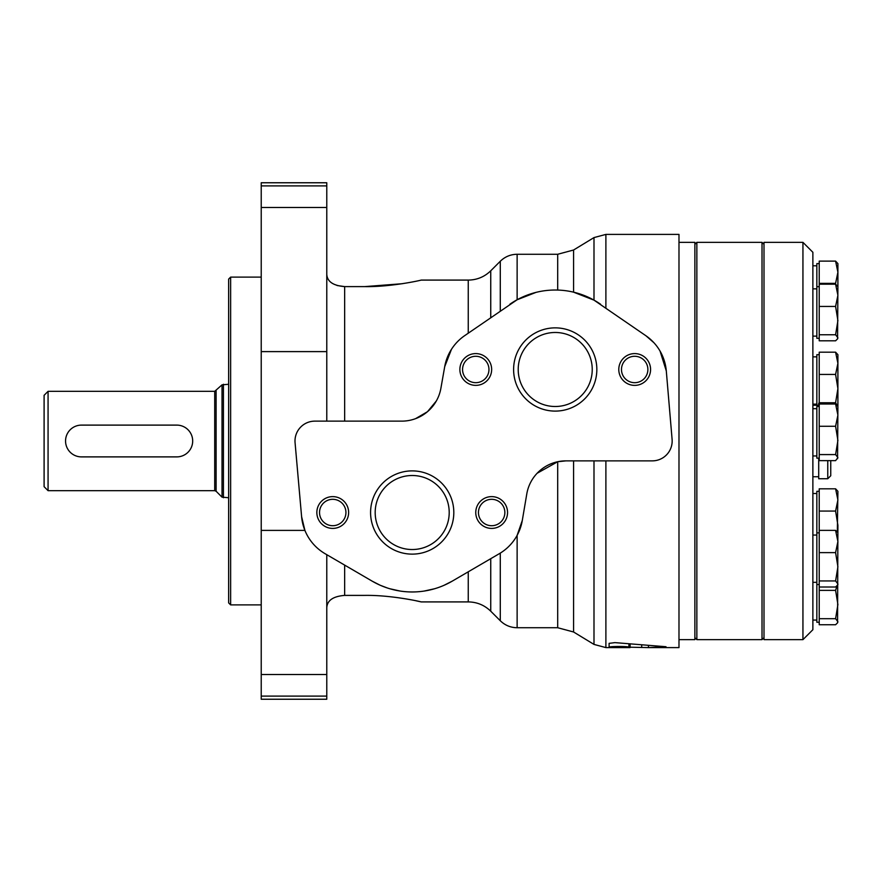 <?xml version="1.0" encoding="UTF-8"?>
<svg xmlns="http://www.w3.org/2000/svg" width="882" height="882" viewBox="0 0 882 882"><rect width="100%" height="100%" fill="white"/><g stroke="black" fill="none" stroke-linecap="round" stroke-linejoin="round"><path stroke-width="1.32" d="M573.576 460.867L573.576 631.986L557.689 627.73L557.689 461.738L565.957 460.867A39.734 39.734 0 0 0 526.786 493.953L522.287 520.479L517.128 535.374L517.128 627.73L557.689 627.73M421.177 280.09L468.254 280.09C476.986 279.969 484.472 276.871 490.745 270.796L500.281 261.259C504.967 256.706 510.579 254.369 517.128 254.27L557.689 254.27L573.576 250.014L573.576 292.174L593.994 300.134L593.994 237.589L605.89 234.403L678.986 234.403L678.986 647.597L648.479 647.597L666.009 646.727L614.908 642.625L609.098 643.364L609.098 647.234C608.47 646.286 628.403 646.164 628.921 647.179L648.479 647.597L648.479 645.712L648.435 647.597M326.781 607.72C327.178 600.433 333.142 596.32 344.653 595.394L364.52 595.394C390.682 594.898 420.703 601.623 421.177 601.91C420.923 601.678 390.671 594.887 364.52 595.394M337.056 285.503L344.653 286.606C333.142 285.68 327.189 281.567 326.781 274.28M605.89 460.867L605.89 647.597L630.101 647.597L630.101 644.213M660.067 351.113L666.296 370.925A47.672 47.672 0 0 0 645.999 335.81L653.915 342.723M326.781 421.133L326.781 182.761L261.226 182.761L261.226 699.239L326.781 699.239L326.781 696.096L261.226 696.096M261.226 530.391L304.907 530.391L301.611 516.72A47.672 47.672 0 0 0 325.083 553.698L372.171 581.15A79.457 79.457 0 0 0 452.223 581.15L443.922 585.361M434.65 588.735L424.066 591.083M400.185 591.061L389.635 588.702M387.463 588.029L380.44 585.35M379.988 585.152L372.171 581.15M468.254 571.801L468.254 601.91L421.177 601.91L415.852 600.741M364.828 286.606L402.28 283.717M364.52 286.606C390.682 287.102 420.703 280.377 421.177 280.09C420.923 280.322 390.671 287.113 364.52 286.606L344.653 286.606L344.653 421.133M436.336 400.979L427.572 411.607M427.439 411.729L415.543 418.674M517.128 254.27L517.128 299.759L464.45 335.81A47.672 47.672 0 0 0 444.704 366.68L451.452 349.338M490.745 558.692L490.745 611.204L500.281 620.741L500.281 553.113L499.3 553.698A47.672 47.672 0 0 0 522.287 520.479M517.128 299.759L535.98 292.394M537.116 473.27L557.689 461.738M593.994 460.867L593.994 644.411L605.89 647.597M645.999 335.81L593.994 300.134M326.781 554.679L326.781 696.096M565.957 460.867L652.305 460.867A19.867 19.867 0 0 0 672.095 439.324L666.296 370.925M444.704 366.68L440.89 388.3A39.734 39.734 0 0 1 401.762 421.133L314.863 421.133A19.867 19.867 0 0 0 295.073 442.753L301.611 516.72M452.223 581.15L499.3 553.698M600.576 304.235A79.457 79.457 0 0 0 509.873 304.235M555.219 327.861A41.63 41.63 0 0 1 591.271 390.296A41.63 41.63 0 0 1 519.178 390.296A41.63 41.63 0 0 1 555.219 327.861M634.687 353.594A15.887 15.887 0 0 1 648.446 377.43A15.887 15.887 0 0 1 620.917 377.43A15.887 15.887 0 0 1 634.687 353.594M475.762 353.594A15.887 15.887 0 0 1 489.521 377.43A15.887 15.887 0 0 1 462.003 377.43A15.887 15.887 0 0 1 475.762 353.594M412.192 470.889A41.63 41.63 0 0 1 448.243 533.323A41.63 41.63 0 0 1 376.151 533.323A41.63 41.63 0 0 1 412.192 470.889M491.66 496.621A15.887 15.887 0 0 1 505.419 520.457A15.887 15.887 0 0 1 477.89 520.457A15.887 15.887 0 0 1 491.66 496.621M332.735 496.621A15.887 15.887 0 0 1 346.505 520.457A15.887 15.887 0 0 1 318.975 520.457A15.887 15.887 0 0 1 332.735 496.621M332.735 499.311A13.208 13.208 0 0 1 344.167 519.112A13.208 13.208 0 0 1 321.302 519.112A13.208 13.208 0 0 1 332.735 499.311M491.66 499.311A13.208 13.208 0 0 1 503.093 519.112A13.208 13.208 0 0 1 480.216 519.112A13.208 13.208 0 0 1 491.66 499.311M412.192 475.508A37.011 37.011 0 0 1 444.252 531.019A37.011 37.011 0 0 1 380.142 531.019A37.011 37.011 0 0 1 412.192 475.508M475.762 356.284A13.208 13.208 0 0 1 487.195 376.085A13.208 13.208 0 0 1 464.329 376.085A13.208 13.208 0 0 1 475.762 356.284M634.687 356.284A13.208 13.208 0 0 1 646.12 376.085A13.208 13.208 0 0 1 623.243 376.085A13.208 13.208 0 0 1 634.687 356.284M555.219 332.481A37.011 37.011 0 0 1 587.28 387.992A37.011 37.011 0 0 1 523.169 387.992A37.011 37.011 0 0 1 555.219 332.481M48.069 391.332L44.1 395.312L44.1 486.688L48.069 490.668L214.712 490.668L214.712 391.332L48.069 391.332L48.069 490.668M228.647 384.265L222.021 384.85L214.712 391.332M176.797 425.113L81.442 425.113A15.887 15.887 0 0 0 65.555 441A15.887 15.887 0 0 0 81.442 456.887L176.797 456.887A15.887 15.887 0 0 0 192.684 441A15.887 15.887 0 0 0 176.797 425.113M230.632 604.887L230.632 277.113L228.647 279.098L228.647 602.902L230.632 604.887L261.226 604.887M230.632 277.113L261.226 277.113M678.986 242.352L694.873 242.352L694.873 639.648L678.986 639.648M696.857 242.352L696.857 639.648L762.015 639.648L762.015 242.352L696.857 242.352L694.873 244.336M763.999 244.336L762.015 242.352M837.073 585.747L835.596 590.367L837.9 604.534L835.596 618.69L837.9 621.722L837.58 622.802L835.596 624.743L819.224 624.743L819.224 488.815L835.596 488.815L837.9 499.94L835.596 511.064L819.224 511.064M819.224 388.598L819.224 352.183L835.596 352.183L837.9 363.318L835.596 374.442L837.9 388.598L835.596 402.754L819.224 402.754L819.224 388.598M835.596 261.116L837.9 263.608L837.9 286.672L835.596 284.18L837.9 295.305L835.596 306.44L837.9 320.596L835.596 334.752L837.9 337.784L837.58 338.864L835.596 340.805L819.224 340.805L819.224 261.116L835.596 261.116L837.9 272.24L835.596 283.365L819.224 283.365M835.596 426.271L837.9 440.427L835.596 454.583L837.9 457.615L835.596 460.647L819.224 460.647L819.224 404.011L835.596 404.011L837.9 415.135L835.596 426.271L819.224 426.271M763.999 242.352L763.999 639.648L802.94 639.648L802.94 242.352L763.999 242.352M802.94 242.352L812.873 252.285L812.873 629.715L802.94 639.648M819.224 491.307L816.842 491.307L816.842 622.251L819.224 622.251M819.224 354.674L816.842 354.674L816.842 405.246M819.224 263.608L816.842 263.608L816.842 338.313L819.224 338.313M819.224 406.503L816.842 406.503L816.842 458.155L819.224 458.155M837.58 532.32L835.596 530.38L837.9 541.504L835.596 552.628L819.224 552.628M835.596 530.38L819.224 530.38M835.596 552.628L837.9 566.784L835.596 580.951L837.9 583.972L837.58 585.064L835.596 587.004L819.224 587.004M835.596 580.951L819.224 580.951M835.596 511.064L837.9 525.231L837.58 622.813M837.58 458.706L837.9 406.503L835.596 404.011M835.596 454.583L819.224 454.583M835.596 334.752L819.224 334.752M835.596 306.44L819.224 306.44M835.596 284.18L819.224 284.18M835.596 374.442L819.224 374.442M835.596 402.754L837.845 406.415M837.9 405.786L837.9 354.674L835.596 352.183M837.338 531.967L837.9 491.307L835.596 488.815M835.596 590.367L819.224 590.367M835.596 618.69L819.224 618.69M837.9 286.672L837.58 338.875M837.9 541.504L837.9 542.419M827.768 404.011L827.768 403.261L818.705 403.261L818.705 406.503M818.705 458.155L818.705 478.739L827.768 478.739L830.745 475.762L830.745 460.647M557.689 254.27L557.689 290.068M344.653 565.108L344.653 595.394M628.921 647.179L628.921 644.103M641.688 647.52L641.688 645.205M605.89 234.403L605.89 307.939M326.781 351.609L261.226 351.609M468.254 280.09L468.254 333.164M490.745 270.796L490.745 317.531M500.281 261.259L500.281 310.905M326.781 674.51L261.226 674.51M326.781 185.904L261.226 185.904M326.781 207.49L261.226 207.49M216.112 390.759L216.112 491.241L214.712 490.668M222.021 384.85L222.021 497.15L228.647 497.735M223.433 384.265L223.433 497.735M827.768 460.647L827.768 478.739M468.254 601.91C476.986 602.031 484.472 605.129 490.745 611.204M500.281 620.741C504.967 625.294 510.579 627.631 517.128 627.73M573.576 631.986L593.994 644.411M573.576 250.014L593.994 237.589M216.112 491.241L222.021 497.15M694.873 637.664L696.857 639.648M763.999 637.664L762.015 639.648M812.873 582.329L816.842 582.329M812.873 535.054L816.842 535.054M816.842 584.512L819.224 584.512M816.842 532.871L819.224 532.871M812.873 620.068L816.842 620.068M812.873 493.49L816.842 493.49M812.873 404.143L816.842 404.143M812.873 356.857L816.842 356.857M812.873 265.791L816.842 265.791M812.873 336.13L816.842 336.13M812.873 288.855L816.842 288.855M816.842 286.672L819.224 286.672M812.873 455.961L816.842 455.961M812.873 408.686L816.842 408.686M837.9 584.512L837.58 585.064M837.9 532.871L837.58 532.309M812.873 476.754L818.705 476.754M812.873 405.246L818.705 405.246M827.768 403.261L829.753 404.011"/></g></svg>
